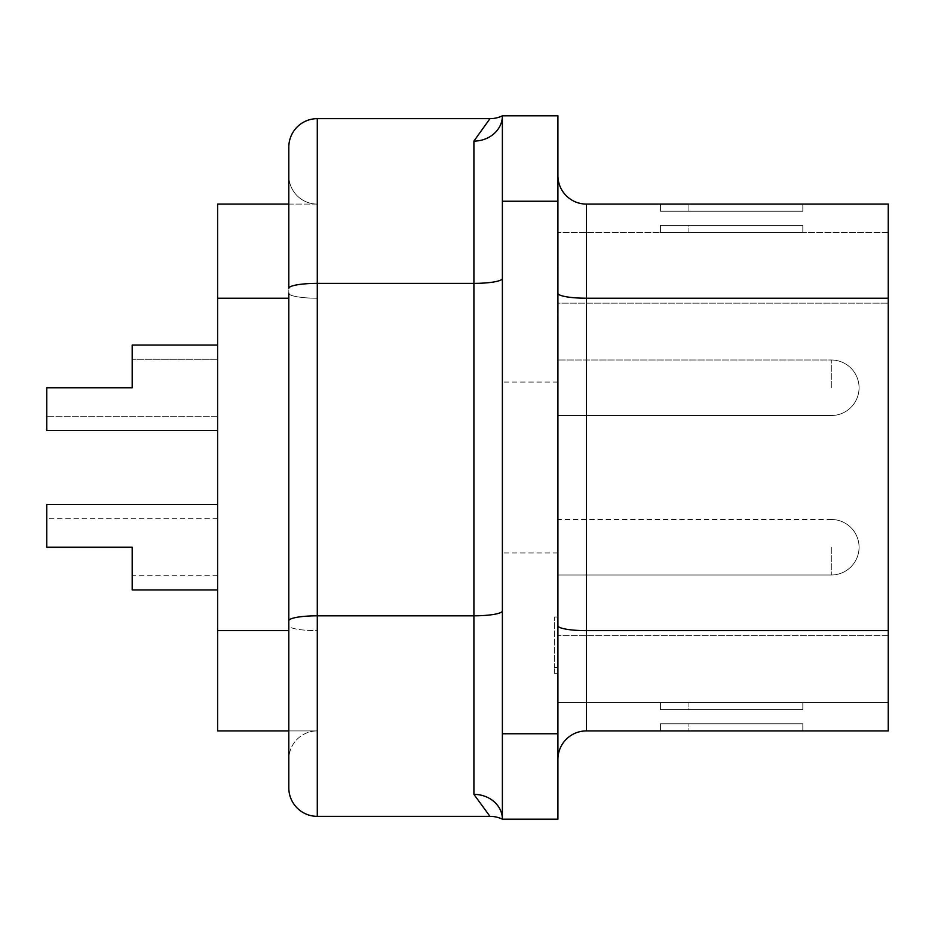 <?xml version="1.0" encoding="UTF-8"?>
<svg xmlns="http://www.w3.org/2000/svg" width="935" height="935" viewBox="0 0 935 935"><rect width="100%" height="100%" fill="white"/><g stroke="black" fill="none" stroke-linecap="round" stroke-linejoin="round"><path stroke-width="0.7" stroke-dasharray="4.67 3.51" d="M502.387 819.189A28.482 28.482 0 0 0 489.975 816.348A28.482 28.482 0 0 1 502.387 819.189L502.387 115.811L502.387 610.871L502.387 115.811L557.914 115.811L557.914 819.189L502.387 819.189L502.387 610.871L502.387 819.189A28.482 24.813 180 0 0 473.905 794.376L489.975 816.348L317.281 816.348A28.482 28.482 0 0 1 288.81 787.866L288.81 625.702A28.482 4.944 180 0 0 317.281 630.646L317.281 298.218L317.281 630.646A28.482 4.944 180 0 1 288.81 625.702M586.397 730.913L586.397 204.087L888.25 204.087L888.25 730.913L586.397 730.913A28.482 28.482 0 0 0 557.914 759.395L557.914 625.702L557.914 759.395M217.61 345.05L132.186 345.05L217.61 345.05L132.186 345.05L217.61 345.05L132.186 345.05L217.61 345.05L132.186 345.05L217.61 345.05L132.186 345.05L217.61 345.05L217.61 387.768L217.61 345.05L217.61 387.768L217.61 345.05L217.61 387.768L217.61 345.05L217.61 387.768L217.61 345.05L217.61 387.768L217.61 345.05L217.61 387.768L217.61 345.05L217.61 387.768L217.61 345.05L217.61 387.768L217.61 345.05L217.61 387.768L217.61 345.05L217.61 387.768L217.61 345.05L217.61 387.768L217.61 345.05L217.61 387.768L217.61 345.05L132.186 345.05L132.186 387.768L46.75 387.768L46.75 416.239L46.75 387.768L132.186 387.768L46.75 387.768L132.186 387.768L46.75 387.768L132.186 387.768L46.75 387.768L132.186 387.768L46.75 387.768L132.186 387.768L46.75 387.768L132.186 387.768L46.75 387.768L132.186 387.768L46.75 387.768L132.186 387.768L46.75 387.768L132.186 387.768L46.75 387.768L132.186 387.768L46.75 387.768L132.186 387.768L46.75 387.768L132.186 387.768L132.186 345.05L132.186 387.768L132.186 345.05L132.186 387.768L132.186 345.05L132.186 387.768L132.186 345.05L132.186 387.768L132.186 345.05L132.186 387.768L132.186 345.05L132.186 387.768L132.186 345.05L132.186 387.768L132.186 345.05L132.186 387.768L132.186 345.05L132.186 387.768L132.186 345.05L132.186 387.768L132.186 345.05L132.186 387.768L132.186 359.285L132.186 387.768L132.186 359.285L132.186 387.768L132.186 359.285L132.186 387.768L132.186 359.285L132.186 387.768L132.186 359.285L132.186 387.768L132.186 359.285L132.186 387.768L132.186 359.285L132.186 387.768L132.186 359.285L132.186 387.768L132.186 359.285L132.186 387.768L132.186 359.285L132.186 387.768L132.186 359.285L132.186 387.768L132.186 359.285L132.186 387.768L46.75 387.768L46.75 430.474L46.75 387.768L46.75 430.474L46.75 387.768L46.75 430.474L46.75 387.768L46.75 430.474L46.75 387.768L46.75 430.474L46.75 387.768L46.75 430.474L46.75 387.768L46.75 430.474L46.75 387.768L46.75 430.474L46.75 387.768L46.75 430.474L46.75 387.768L46.75 430.474L46.75 387.768L46.75 430.474L46.75 387.768L46.75 430.474L217.61 430.474L217.61 359.285L217.61 430.474L217.61 359.285L217.61 430.474L46.75 430.474L217.61 430.474M557.914 387.768L557.914 359.998L557.914 387.768M46.75 504.526L217.61 504.526L46.75 504.526L217.61 504.526L46.75 504.526L217.61 504.526L46.75 504.526L217.61 504.526L46.75 504.526L217.61 504.526L46.75 504.526L217.61 504.526L217.61 547.232L217.61 504.526L217.61 547.232L217.61 504.526L217.61 547.232L217.61 504.526L217.61 547.232L217.61 504.526L217.61 547.232L217.61 504.526L217.61 547.232L217.61 504.526L217.61 547.232L217.61 504.526L217.61 547.232L217.61 504.526L217.61 547.232L217.61 504.526L217.61 547.232L217.61 504.526L217.61 547.232L217.61 504.526L217.61 547.232L217.61 504.526L217.61 547.232L217.61 504.526L46.75 504.526L46.75 547.232L132.186 547.232L46.75 547.232L132.186 547.232L46.75 547.232L132.186 547.232L46.75 547.232L132.186 547.232L46.75 547.232L132.186 547.232L46.75 547.232L132.186 547.232L46.75 547.232L132.186 547.232L46.75 547.232L132.186 547.232L46.75 547.232L132.186 547.232L46.75 547.232L132.186 547.232L46.75 547.232L132.186 547.232L46.75 547.232L132.186 547.232L46.75 547.232L132.186 547.232L132.186 575.715L132.186 547.232L132.186 575.715L132.186 547.232L132.186 575.715L132.186 547.232L132.186 575.715L132.186 547.232L132.186 575.715L132.186 547.232L132.186 575.715L132.186 547.232L132.186 575.715L132.186 547.232L132.186 575.715L132.186 547.232L132.186 575.715L132.186 547.232L132.186 575.715L132.186 547.232L132.186 575.715L132.186 547.232L132.186 575.715L132.186 547.232L132.186 575.715L132.186 547.232L46.75 547.232L46.75 504.526L46.75 547.232L46.75 504.526L46.75 547.232L46.75 504.526L46.75 547.232L46.75 504.526L46.75 547.232L46.75 504.526L46.75 547.232L46.75 504.526L46.75 547.232L46.75 504.526L46.75 547.232L46.75 504.526L46.75 547.232L46.75 504.526L46.75 547.232L46.75 504.526L46.75 547.232L46.75 504.526L46.75 547.232L46.75 504.526L46.75 547.232L132.186 547.232L46.75 547.232L132.186 547.232L46.75 547.232L132.186 547.232L46.75 547.232L132.186 547.232L46.75 547.232L132.186 547.232L46.75 547.232L132.186 547.232L46.75 547.232L132.186 547.232L46.75 547.232L132.186 547.232L46.75 547.232L132.186 547.232L46.75 547.232L132.186 547.232L46.75 547.232L132.186 547.232L46.75 547.232L132.186 547.232L132.186 589.95L132.186 547.232L132.186 589.95L132.186 547.232L132.186 589.95L132.186 547.232L132.186 589.95L132.186 547.232L132.186 589.95L132.186 547.232L132.186 589.95L132.186 547.232L132.186 589.95L132.186 547.232L132.186 589.95L132.186 547.232L132.186 589.95L132.186 547.232L132.186 589.95L132.186 547.232L132.186 589.95L132.186 547.232L132.186 589.95L132.186 547.232L46.75 547.232L132.186 547.232L132.186 589.95L217.61 589.95L217.61 518.761L217.61 589.95L217.61 518.761L217.61 589.95L132.186 589.95M557.914 547.232L557.914 575.002L557.914 547.232M288.81 293.274A28.482 4.944 180 0 0 317.281 298.218A28.482 4.944 180 0 1 288.81 293.274L288.81 204.087L317.281 204.087L317.281 298.218L317.281 204.087A28.482 28.482 0 0 1 288.81 175.605A28.482 28.482 0 0 0 317.281 204.087A28.482 28.482 0 0 1 288.81 175.605L288.81 759.395A28.482 28.482 0 0 1 317.281 730.913A28.482 28.482 0 0 0 288.81 759.395A28.482 28.482 0 0 1 317.281 730.913L317.281 645.477L317.281 730.913L217.61 730.913L217.61 630.646L288.81 630.646M888.25 702.442L557.914 702.442L557.914 635.59L557.914 702.442L888.25 702.442M502.387 467.5L502.387 382.064L502.387 467.5M557.914 467.5L557.914 382.064L557.914 467.5M557.914 319.84L557.914 325.59M557.914 303.162L557.914 635.59L557.914 232.558L557.914 303.162L888.25 303.162L557.914 303.162M557.914 667.567L557.914 617.006L557.914 667.567L554.35 667.567L554.35 673.352L557.914 673.352L554.35 673.352L554.35 617.006L557.914 617.006L554.35 617.006L554.35 667.567L557.914 667.567M557.914 324.153L557.914 266.72L557.914 324.153M688.908 232.558L802.814 232.558L660.437 232.558L802.814 232.558L660.437 232.558L802.814 232.558L660.437 232.558L802.814 232.558L660.437 232.558L802.814 232.558L660.437 232.558L802.814 232.558L660.437 232.558L802.814 232.558L660.437 232.558L802.814 232.558L660.437 232.558L802.814 232.558L660.437 232.558L688.908 232.558L688.908 225.44L660.437 225.44L660.437 232.558L660.437 225.44L802.814 225.44L802.814 232.558L802.814 225.44L660.437 225.44L660.437 232.558L660.437 225.44L802.814 225.44L802.814 232.558L802.814 225.44L660.437 225.44L660.437 232.558L660.437 225.44L802.814 225.44L802.814 232.558L802.814 225.44L660.437 225.44L660.437 232.558L660.437 225.44L802.814 225.44L802.814 232.558L802.814 225.44L660.437 225.44L660.437 232.558L660.437 225.44L802.814 225.44L802.814 232.558L802.814 225.44L660.437 225.44L660.437 232.558L660.437 225.44L802.814 225.44L802.814 232.558L802.814 225.44L660.437 225.44L660.437 232.558L660.437 225.44L802.814 225.44L802.814 232.558L802.814 225.44L660.437 225.44L660.437 232.558L660.437 225.44L802.814 225.44L802.814 232.558L802.814 225.44L660.437 225.44L660.437 232.558L660.437 225.44L802.814 225.44L802.814 232.558L802.814 225.44L688.908 225.44L688.908 232.558M888.25 232.558L557.914 232.558L888.25 232.558M802.814 204.087L660.437 204.087L802.814 204.087L660.437 204.087L802.814 204.087L660.437 204.087L802.814 204.087L660.437 204.087L802.814 204.087L660.437 204.087L802.814 204.087L660.437 204.087L802.814 204.087L660.437 204.087L802.814 204.087L660.437 204.087L802.814 204.087L660.437 204.087L802.814 204.087L802.814 211.205L660.437 211.205L660.437 204.087L660.437 211.205L802.814 211.205L802.814 204.087L802.814 211.205L660.437 211.205L660.437 204.087L660.437 211.205L802.814 211.205L802.814 204.087L802.814 211.205L660.437 211.205L660.437 204.087L660.437 211.205L802.814 211.205L802.814 204.087L802.814 211.205L660.437 211.205L660.437 204.087L660.437 211.205L802.814 211.205L802.814 204.087L802.814 211.205L660.437 211.205L660.437 204.087L660.437 211.205L802.814 211.205L802.814 204.087L802.814 211.205L660.437 211.205L660.437 204.087L660.437 211.205L802.814 211.205L802.814 204.087L802.814 211.205L660.437 211.205L660.437 204.087L660.437 211.205L802.814 211.205L802.814 204.087L802.814 211.205L660.437 211.205L660.437 204.087L660.437 211.205L802.814 211.205L802.814 204.087L802.814 211.205L660.437 211.205L660.437 204.087L660.437 211.205L802.814 211.205L802.814 204.087M217.61 204.087L217.61 630.646M557.914 293.274L557.914 625.702L557.914 293.274A28.482 4.944 180 0 0 586.397 298.218L888.25 298.218M688.908 730.913L802.814 730.913L660.437 730.913L802.814 730.913L660.437 730.913L802.814 730.913L660.437 730.913L802.814 730.913L660.437 730.913L802.814 730.913L660.437 730.913L802.814 730.913L660.437 730.913L802.814 730.913L660.437 730.913L802.814 730.913L660.437 730.913L688.908 730.913L688.908 723.795L802.814 723.795L660.437 723.795L660.437 730.913L660.437 723.795L802.814 723.795L802.814 730.913L802.814 723.795L660.437 723.795L660.437 730.913L660.437 723.795L802.814 723.795L802.814 730.913L802.814 723.795L660.437 723.795L660.437 730.913L660.437 723.795L802.814 723.795L802.814 730.913L802.814 723.795L660.437 723.795L660.437 730.913L660.437 723.795L802.814 723.795L802.814 730.913L802.814 723.795L660.437 723.795L660.437 730.913L660.437 723.795L802.814 723.795L802.814 730.913L802.814 723.795L660.437 723.795L660.437 730.913L660.437 723.795L802.814 723.795L802.814 730.913L802.814 723.795L660.437 723.795L660.437 730.913L660.437 723.795L802.814 723.795L802.814 730.913L802.814 723.795L660.437 723.795L660.437 730.913L660.437 723.795L802.814 723.795L802.814 730.913L802.814 723.795L688.908 723.795L688.908 730.913M688.908 702.442L802.814 702.442L660.437 702.442L802.814 702.442L660.437 702.442L802.814 702.442L660.437 702.442L802.814 702.442L660.437 702.442L802.814 702.442L660.437 702.442L802.814 702.442L660.437 702.442L802.814 702.442L660.437 702.442L802.814 702.442L660.437 702.442L802.814 702.442L660.437 702.442L688.908 702.442L688.908 709.56L802.814 709.56L802.814 702.442L802.814 709.56L660.437 709.56L660.437 702.442L660.437 709.56L802.814 709.56L802.814 702.442L802.814 709.56L660.437 709.56L660.437 702.442L660.437 709.56L802.814 709.56L802.814 702.442L802.814 709.56L660.437 709.56L660.437 702.442L660.437 709.56L802.814 709.56L802.814 702.442L802.814 709.56L660.437 709.56L660.437 702.442L660.437 709.56L802.814 709.56L802.814 702.442L802.814 709.56L660.437 709.56L660.437 702.442L660.437 709.56L802.814 709.56L802.814 702.442L802.814 709.56L660.437 709.56L660.437 702.442L660.437 709.56L802.814 709.56L802.814 702.442L802.814 709.56L660.437 709.56L660.437 702.442L660.437 709.56L802.814 709.56L802.814 702.442L802.814 709.56L660.437 709.56L660.437 702.442L660.437 709.56L802.814 709.56L802.814 702.442L802.814 709.56L660.437 709.56L660.437 702.442L660.437 709.56L688.908 709.56L688.908 702.442M288.81 787.866A28.482 28.482 0 0 0 317.281 816.348L317.281 118.651A28.482 28.482 0 0 0 288.81 147.134L288.81 288.331A28.482 4.944 180 0 1 317.281 283.375L473.905 283.375L473.905 794.376M489.975 118.651L473.905 141.08A28.482 25.268 0 0 0 502.387 115.811A28.482 28.482 0 0 1 489.975 118.651A28.482 28.482 0 0 0 502.387 115.811M288.81 730.913L317.281 730.913M288.81 204.087L317.281 204.087M217.61 547.232L217.61 575.715L217.61 547.232M217.61 387.768L217.61 416.239L217.61 387.768M46.75 387.768L46.75 416.239L46.75 387.768L46.75 416.239L46.75 387.768L46.75 416.239L46.75 387.768L46.75 416.239L46.75 387.768L46.75 416.239L46.75 387.768L46.75 416.239L46.75 387.768L46.75 416.239L46.75 387.768L46.75 416.239L46.75 387.768L46.75 416.239L46.75 387.768L46.75 416.239L46.75 387.768L46.75 416.239L46.75 387.768L132.186 387.768L46.75 387.768M586.397 204.087A28.482 28.482 0 0 1 557.914 175.605M660.437 723.795L660.437 730.913L660.437 723.795M802.814 723.795L802.814 730.913L802.814 723.795M557.564 325.59L557.914 308.947M557.564 308.947L557.564 268.158L557.914 291.334M557.564 291.334L557.914 308.492M557.564 308.492L557.564 319.84M557.564 303.688L557.564 266.72L557.914 303.688M831.297 387.768L831.297 359.998L831.297 387.768M831.297 547.232L831.297 575.002L831.297 547.232M502.387 610.871A28.482 4.944 180 0 1 473.905 615.814L317.281 615.814A28.482 4.944 0 0 0 288.81 620.758M888.25 630.646L586.397 630.646A28.482 4.944 180 0 1 557.914 625.702M557.914 733.765L502.387 733.765M557.914 201.235L502.387 201.235M888.25 635.59L557.914 635.59L888.25 635.59M473.905 141.08L473.905 283.375A28.482 4.944 -0 0 0 502.387 278.431M288.81 147.134A28.482 28.482 0 0 1 317.281 118.651M288.81 298.218L217.61 298.218M688.908 211.205L688.908 204.087L688.908 211.205M217.61 359.285L132.186 359.285L217.61 359.285M831.297 415.526L557.914 415.526L831.297 415.526A27.77 27.77 0 0 0 859.066 387.768A27.77 27.77 0 0 0 831.297 359.998L557.914 359.998L831.297 359.998A27.77 27.77 0 0 1 859.066 387.768A27.77 27.77 0 0 0 831.297 359.998A27.77 27.77 0 0 1 859.066 387.768A27.77 27.77 0 0 0 831.297 359.998A27.77 27.77 0 0 1 859.066 387.768A27.77 27.77 0 0 0 831.297 359.998A27.77 27.77 0 0 1 859.066 387.768A27.77 27.77 0 0 0 831.297 359.998A27.77 27.77 0 0 1 859.066 387.768A27.77 27.77 0 0 0 831.297 359.998A27.77 27.77 0 0 1 859.066 387.768A27.77 27.77 0 0 1 831.297 415.526L557.914 415.526L831.297 415.526A27.77 27.77 0 0 0 859.066 387.768A27.77 27.77 0 0 1 831.297 415.526L557.914 415.526L831.297 415.526A27.77 27.77 0 0 0 859.066 387.768A27.77 27.77 0 0 1 831.297 415.526L557.914 415.526L831.297 415.526A27.77 27.77 0 0 0 859.066 387.768A27.77 27.77 0 0 1 831.297 415.526L557.914 415.526L831.297 415.526A27.77 27.77 0 0 0 859.066 387.768A27.77 27.77 0 0 1 831.297 415.526A27.77 27.77 0 0 0 859.066 387.768A27.77 27.77 0 0 1 831.297 415.526L557.914 415.526L831.297 415.526M217.61 518.761L46.75 518.761M557.914 575.002L831.297 575.002A27.77 27.77 0 0 0 859.066 547.232A27.77 27.77 0 0 1 831.297 575.002L557.914 575.002L831.297 575.002A27.77 27.77 0 0 0 859.066 547.232A27.77 27.77 0 0 1 831.297 575.002L557.914 575.002L831.297 575.002A27.77 27.77 0 0 0 859.066 547.232A27.77 27.77 0 0 1 831.297 575.002L557.914 575.002L831.297 575.002A27.77 27.77 0 0 0 859.066 547.232A27.77 27.77 0 0 1 831.297 575.002L557.914 575.002L831.297 575.002A27.77 27.77 0 0 0 859.066 547.232A27.77 27.77 0 0 1 831.297 575.002L557.914 575.002L831.297 575.002A27.77 27.77 0 0 0 859.066 547.232A27.77 27.77 0 0 1 831.297 575.002L557.914 575.002L831.297 575.002A27.77 27.77 0 0 0 859.066 547.232A27.77 27.77 0 0 0 831.297 519.474L557.914 519.474M557.914 382.064L502.387 382.064L557.914 382.064M557.914 552.936L502.387 552.936L557.914 552.936M217.61 575.715L132.186 575.715M217.61 416.239L46.75 416.239L217.61 416.239M859.066 547.232A27.77 27.77 0 0 0 831.297 519.474A27.77 27.77 0 0 1 859.066 547.232A27.77 27.77 0 0 0 831.297 519.474A27.77 27.77 0 0 1 859.066 547.232A27.77 27.77 0 0 0 831.297 519.474A27.77 27.77 0 0 1 859.066 547.232A27.77 27.77 0 0 0 831.297 519.474A27.77 27.77 0 0 1 859.066 547.232A27.77 27.77 0 0 0 831.297 519.474A27.77 27.77 0 0 1 859.066 547.232A27.77 27.77 0 0 0 831.297 519.474A27.77 27.77 0 0 1 859.066 547.232"/><path stroke-width="1.4" d="M217.61 345.05L132.186 345.05L132.186 387.768L46.75 387.768L46.75 430.474L217.61 430.474M217.61 589.95L132.186 589.95L132.186 547.232L46.75 547.232L46.75 504.526L217.61 504.526M288.81 730.913L217.61 730.913L217.61 204.087L288.81 204.087L288.81 175.605M888.25 630.646L888.25 204.087L586.397 204.087L586.397 730.913L888.25 730.913L888.25 630.646L586.397 630.646A28.482 4.944 180 0 1 557.914 625.702M502.387 733.765L502.387 819.189A28.482 24.813 0 0 0 473.905 794.376L473.905 141.08L489.975 118.651A28.482 28.482 0 0 0 502.387 115.811L502.387 733.765L557.914 733.765L557.914 819.189L502.387 819.189A28.482 28.482 115.8 0 0 489.975 816.348L473.905 794.376M473.905 141.08A28.482 25.268 180 0 0 502.387 115.811L557.914 115.811L557.914 733.765M288.81 625.702L288.81 759.395M502.387 278.431A28.482 4.944 180 0 1 473.905 283.375L317.281 283.375A28.482 4.944 0 0 0 288.81 288.331L288.81 147.134A28.482 28.482 0 0 1 317.281 118.651L317.281 816.348A28.482 28.482 0 0 1 288.81 787.866L288.81 293.274M317.281 816.348L489.975 816.348M317.281 118.651L489.975 118.651L317.281 118.651M217.61 204.087L288.81 204.087M557.914 759.395A28.482 28.482 0 0 1 586.397 730.913A28.482 28.482 0 0 0 557.914 759.395M557.914 175.605A28.482 28.482 0 0 0 586.397 204.087M217.61 630.646L288.81 630.646M288.81 620.758A28.482 4.944 180 0 1 317.281 615.814L473.905 615.814A28.482 4.944 0 0 0 502.387 610.871M557.914 201.235L502.387 201.235M888.25 298.218L586.397 298.218A28.482 4.944 180 0 1 557.914 293.274M217.61 298.218L288.81 298.218"/></g></svg>
